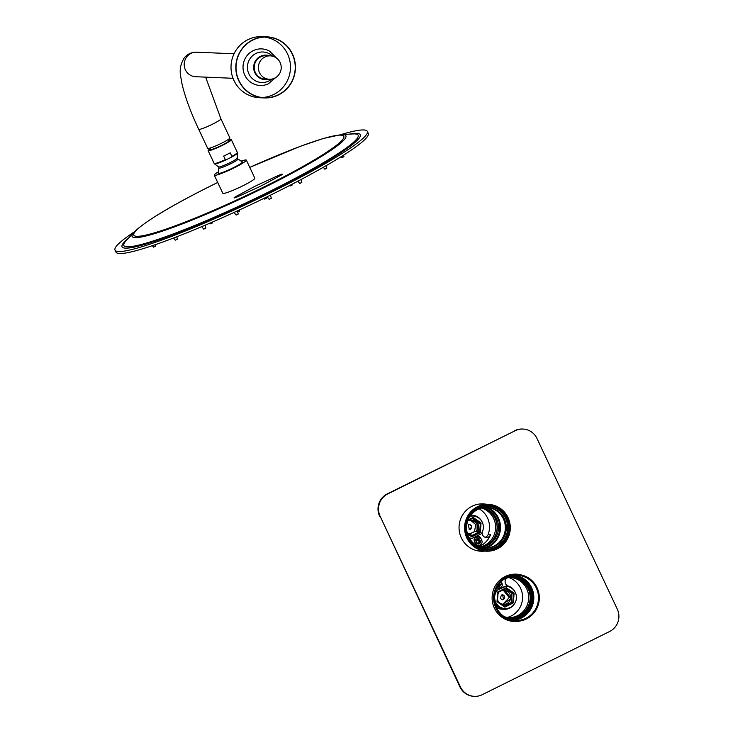 <?xml version="1.0" encoding="UTF-8"?>
<svg xmlns="http://www.w3.org/2000/svg" width="733" height="733" viewBox="0 0 733 733"><rect width="100%" height="100%" fill="white"/><g stroke="black" fill="none" stroke-linecap="round" stroke-linejoin="round"><path stroke-width="1.1" d="M498.165 547.166A22.311 21.761 -87.6 0 1 465.675 527.65A22.311 21.761 -87.6 0 1 498.467 508.528A22.311 21.761 -87.6 0 1 498.165 547.166M476.166 507.428A23.429 22.851 92.4 0 0 465.217 533.312A23.429 22.851 92.4 0 0 486.446 551.189A23.429 22.851 92.4 0 0 510.269 528.75A23.429 22.851 92.4 0 0 488.425 504.377A23.429 22.851 92.4 0 0 476.166 507.428M482.094 507.896A19.965 19.479 -87.6 0 1 497.267 528.2A19.965 19.479 -87.6 0 1 480.445 547.157M480.903 547.304A19.965 19.479 92.4 0 0 488.636 544.784A19.965 19.479 92.4 0 0 498.238 524.077A19.965 19.479 92.4 0 0 482.571 507.786M485.713 507.401A21.083 20.57 -87.6 0 1 499.741 525.314A21.083 20.57 -87.6 0 1 489.424 545.755A21.083 20.57 -87.6 0 1 484 547.945M486.025 548.046A21.752 21.22 92.4 0 0 500.483 528.337A21.752 21.22 92.4 0 0 487.729 507.474M486.822 507.392A20.359 19.855 -87.6 0 1 505.321 528.539A20.359 19.855 -87.6 0 1 485.109 548.055M496.25 545.434A20.359 19.855 92.4 0 0 505.77 522.941A20.359 19.855 92.4 0 0 487.317 507.401A20.359 19.855 92.4 0 0 476.661 510.058A20.359 19.855 92.4 0 0 467.15 532.552A20.359 19.855 92.4 0 0 485.603 548.082A20.359 19.855 92.4 0 0 496.25 545.434M478.475 508.024A21.477 20.945 -87.6 0 1 505.477 518.185A21.477 20.945 -87.6 0 1 497.029 546.415A21.477 20.945 -87.6 0 1 476.844 546.717M486.089 549.493A21.752 21.22 92.4 0 0 507.905 528.649A21.752 21.22 92.4 0 0 487.921 506.036M476.853 508.876A21.752 21.22 92.4 0 0 466.683 532.918A21.752 21.22 92.4 0 0 486.4 549.512A21.752 21.22 92.4 0 0 497.78 546.681A21.752 21.22 92.4 0 0 507.942 522.647A21.752 21.22 92.4 0 0 488.233 506.045A21.752 21.22 92.4 0 0 476.853 508.876M526.028 618.212A22.586 22.036 92.4 0 0 538.049 593.29A22.586 22.036 92.4 0 0 517.416 575.313A22.586 22.036 92.4 0 0 494.445 596.955A22.586 22.036 92.4 0 0 515.51 620.448A22.586 22.036 92.4 0 0 526.028 618.212M526.376 618.964A23.429 22.851 92.4 0 0 538.847 593.116A23.429 22.851 92.4 0 0 517.443 574.48A23.429 22.851 92.4 0 0 493.63 596.919A23.429 22.851 92.4 0 0 515.473 621.291A23.429 22.851 92.4 0 0 526.376 618.964M511.79 575.927A21.752 21.22 -87.6 0 1 531.343 598.513A21.752 21.22 -87.6 0 1 509.957 619.367M511.909 575.927A21.752 21.22 -87.6 0 1 531.581 598.522A21.752 21.22 -87.6 0 1 510.086 619.376M509.49 619.33A21.752 21.22 92.4 0 0 510.69 619.412A21.752 21.22 92.4 0 0 520.824 617.25A21.752 21.22 92.4 0 0 532.396 593.254A21.752 21.22 92.4 0 0 512.523 575.946A21.752 21.22 92.4 0 0 511.313 575.927M512.156 575.936A21.752 21.22 -87.6 0 1 531.7 593.409A21.752 21.22 -87.6 0 1 520.082 617.223A21.752 21.22 -87.6 0 1 510.324 619.394M515.07 575.341A22.586 22.036 -87.6 0 1 533.587 594.271A22.586 22.036 -87.6 0 1 521.355 618.02A22.586 22.036 -87.6 0 1 513.182 620.228M474.425 696.35L473.939 696.332A16.731 16.318 -87.6 0 1 459.939 686.903L460.425 686.931A16.731 16.318 92.4 0 0 482.213 694.692L609.664 631.47A16.731 16.318 92.4 0 0 617.287 609.123L536.977 438.471A16.731 16.318 92.4 0 0 515.189 430.702L387.739 493.923A16.731 16.318 92.4 0 0 380.125 516.27L460.425 686.931M380.125 516.27L459.939 686.903M379.63 516.252A16.731 16.318 -87.6 0 1 387.253 493.895L387.739 493.923M515.189 430.702L387.253 493.895M514.694 430.683A16.731 16.318 -87.6 0 1 522.492 429.025L522.977 429.043M486.199 504.286A23.703 23.126 92.4 0 0 482.919 503.873M480.93 551.234A23.703 23.126 92.4 0 0 484.229 551.097M520.219 574.773A23.703 23.126 92.4 0 0 515.986 574.141M513.989 621.502A23.703 23.126 92.4 0 0 518.268 621.227M521.914 575.121A23.703 23.126 92.4 0 0 516.234 574.15A23.703 23.126 92.4 0 0 492.136 596.854A23.703 23.126 92.4 0 0 514.236 621.511A23.703 23.126 92.4 0 0 519.981 621.025M486.685 504.304A23.703 23.126 92.4 0 0 483.166 503.883A23.703 23.126 92.4 0 0 459.069 526.587A23.703 23.126 92.4 0 0 481.169 551.243A23.703 23.126 92.4 0 0 484.715 551.115M469.844 519.67L477.091 523.041L477.036 531.205L477.998 532.305A5.635 0.586 154.8 0 1 471.108 535.786M477.036 531.205L474.443 531.682L469.862 533.954L471.237 534.009L470.265 534.559L469.028 534.339M470.045 535.053L470.265 534.559M469.725 533.936L473.811 531.911M479.95 537.71L477.604 536.162M478.869 546.571A20.826 20.322 92.4 0 0 490.579 534.65A4.462 4.352 -87.6 0 1 482.296 531.975M485.118 537.262A4.462 4.352 92.4 0 0 488.123 534.54A20.826 20.322 92.4 0 0 479.144 508.83M470.806 515.253A11.902 11.609 -87.6 0 1 482.021 521.74M480.793 538.205L481.737 540.212A3.628 3.537 -87.6 0 1 478.402 545.416A3.628 3.537 -87.6 0 1 475.369 543.373L474.425 541.366A3.628 3.537 -87.6 0 1 477.76 536.162A3.628 3.537 -87.6 0 1 480.793 538.205L480.207 538.187M481.16 545.123A20.487 19.993 -87.6 0 1 479.464 545.957L481.16 545.123M471.31 538.269A11.151 10.885 -87.6 0 1 469.285 538.013M470.21 516.069A11.151 10.885 -87.6 0 1 472.116 515.977L472.959 516.014A11.151 10.885 -87.6 0 1 481.205 533.816L472.153 538.306A11.151 10.885 -87.6 0 1 469.157 537.784M470.064 516.289A11.151 10.885 -87.6 0 1 472.959 516.014M468.112 519.981L473.197 517.452L481.04 522.913L480.335 532.616L471.786 536.849L467.507 533.871M477.998 532.305L479.694 532.25L471.713 536.208L467.297 533.129M473.197 517.452L473.032 518.094L480.353 523.188L481.04 522.913M467.856 520.659L473.032 518.094M471.786 536.849L471.713 536.208M480.335 532.616L479.694 532.25L480.353 523.188L478.906 523.133L472.235 518.488M478.246 532.185L478.906 523.133M471.237 534.009A6.945 6.771 -87.6 0 1 467.26 533.01M467.773 520.879A6.945 6.771 -87.6 0 1 475.818 531.737M474.443 531.682L475.79 524.617L470.412 520.155M468.369 524.764L469.532 524.516L471.631 525.928L470.494 529.281L469.322 529.538L468.369 524.764M469.157 529.519A2.511 2.446 92.4 0 0 471.319 525.918A2.511 2.446 92.4 0 0 469.377 524.516M472.272 532.763A6.973 6.799 -87.6 0 1 470.513 533.633M477.742 539.955L478.283 540.349L477.485 540.019M474.361 538.37L476.743 537.078L474.59 537.903M474.306 538.498L477.522 536.712L474.682 537.756M474.095 540.23L478.191 538.114L477.522 536.712M474.159 540.615A5.69 0.596 -25.2 0 0 480.326 537.463M480.042 540.496L478.347 539.47C476.441 539.772 475.699 540.881 476.129 542.786L478.145 544.097C480.234 543.703 480.866 542.502 480.042 540.496M476.423 542.576A1.842 1.796 -87.6 0 1 478.118 539.937A1.842 1.796 -87.6 0 1 479.831 541.852A1.842 1.796 -87.6 0 1 476.423 542.576M478.072 544.088A2.318 2.254 92.4 0 0 480.353 541.879A2.318 2.254 92.4 0 0 478.273 539.47M477.421 543.373L478.887 541.641L477.632 543.565M507.648 618.606A21.138 20.625 92.4 0 0 509.252 618.734L509.692 618.753A21.138 20.625 92.4 0 0 531.187 598.504A21.138 20.625 92.4 0 0 511.469 576.514A21.138 20.625 92.4 0 0 509.279 576.541M511.469 576.514L511.029 576.495A21.138 20.625 92.4 0 0 509.426 576.495M510.681 577.558A20.075 19.589 -87.6 0 1 528.346 593.858A20.075 19.589 -87.6 0 1 517.59 615.647A20.075 19.589 -87.6 0 1 508.986 617.653M504.066 616.581A20.075 19.589 92.4 0 0 509.737 617.699A20.075 19.589 92.4 0 0 519.083 615.702A20.075 19.589 92.4 0 0 529.767 593.547A20.075 19.589 92.4 0 0 511.423 577.577A20.075 19.589 92.4 0 0 505.678 578.209M507.511 618.542A21.138 20.625 92.4 0 0 509.692 618.753M504.762 589.185A5.635 0.586 -25.2 0 0 503.873 589.469M497.881 593.244L498.852 592.695L498.092 592.667M497.716 591.962L506.265 587.729L514.108 593.189L513.393 602.883L504.854 607.126L497.011 601.665L497.716 591.962L504.652 589.891L511.203 598.595L502.096 604.606M504.707 589.057L504.652 589.891M498.431 588.333L501.564 583.642M507.328 617.443A20.826 20.322 92.4 0 0 520.567 588.205A20.826 20.322 92.4 0 0 509.014 577.622M515.088 592.017A11.902 11.609 -87.6 0 0 508.152 586.015A4.462 4.352 -87.6 0 1 507.355 577.842M514.593 603.616A11.902 11.609 -87.6 0 1 504.212 609.279L501.757 609.178A11.902 11.609 -87.6 0 1 496.589 607.684M504.212 609.279A11.902 11.609 -87.6 0 1 495.371 604.478M501.216 581.608L501.94 583.138A3.628 3.537 -87.6 0 1 496.791 587.738M495.196 591.998A11.151 10.885 -87.6 0 1 495.994 590.734L505.046 586.235A11.151 10.885 -87.6 0 1 505.312 586.253M495.994 590.734L505.898 586.272A11.151 10.885 -87.6 0 1 516.426 597.881A11.151 10.885 -87.6 0 1 505.092 608.573L504.24 608.537A11.151 10.885 -87.6 0 1 494.775 601.967M505.898 586.272L505.046 586.235M505.092 608.573A11.151 10.885 -87.6 0 1 496.837 590.761M497.45 601.381L498.11 592.319L506.091 588.361L513.412 593.464L512.752 602.517L504.771 606.475L497.45 601.381L497.011 601.665M504.854 607.126L504.771 606.475M513.393 602.883L511.313 602.453L511.973 593.4L505.303 588.755M514.108 593.189L511.973 593.4M506.265 587.729L506.091 588.361M503.434 590.422A6.945 6.771 -87.6 0 1 510.635 597.642A6.945 6.771 -87.6 0 1 497.56 599.906M498 593.895A6.945 6.771 -87.6 0 1 498.852 592.695M502.893 604.23L509.261 597.569L503.47 590.422M503.562 599.557L502.389 599.805L500.291 598.394L501.436 595.04L502.6 594.784L503.562 599.557M504.121 606.017L511.313 602.453M498.101 601.83L497.496 600.831M502.224 599.796A2.511 2.446 92.4 0 0 504.625 597.386A2.511 2.446 92.4 0 0 502.444 594.784M500.025 584.531L500.465 585.456L496.992 587.344M502.023 583.34A5.69 0.596 154.8 0 1 498.028 585.539M498.55 584.76L499.631 583.331M498.706 584.549A2.318 2.254 92.4 0 0 499.439 583.578M481.544 508.033A20.075 19.589 -87.6 0 1 495.545 525.625A20.075 19.589 -87.6 0 1 484.522 545.37A20.075 19.589 -87.6 0 1 479.904 546.974M484.092 546.259A20.075 19.589 92.4 0 0 486.016 545.434A20.075 19.589 92.4 0 0 497.102 527.119A20.075 19.589 92.4 0 0 485.658 509.087M269.689 55.836A12.269 11.966 92.4 0 0 253.673 66.886A12.269 11.966 92.4 0 0 268.699 79.237M220.908 118.847L229.887 137.923A12.269 1.274 154.8 0 1 220.413 143.787A12.269 1.274 154.8 0 1 207.998 148.497A12.269 1.274 154.8 0 1 207.677 148.368L198.707 129.301A12.269 1.274 154.8 0 0 199.028 129.42A12.269 1.274 154.8 0 0 211.434 124.711A12.269 1.274 154.8 0 0 220.908 118.847L205.643 77.139M228.183 139.536L228.815 140.883A10.042 1.045 154.8 0 1 220.175 146.096A10.042 1.045 154.8 0 1 210.646 149.431L210.014 148.084M230.025 140.049A11.71 1.219 154.8 0 1 230.327 140.168A11.71 1.219 154.8 0 1 220.248 146.252A11.71 1.219 154.8 0 1 209.134 150.146A11.71 1.219 154.8 0 1 210.38 148.863A11.71 1.219 154.8 0 0 209.244 150.228A11.71 1.219 154.8 0 0 209.473 150.265A11.71 1.219 154.8 0 0 220.798 145.995A11.71 1.219 154.8 0 0 230.318 140.315A11.71 1.219 154.8 0 0 228.54 140.315A11.71 1.219 154.8 0 1 230.025 140.049M270.285 55.864L266.125 55.69A11.71 11.426 92.4 0 0 254.214 66.905A11.71 11.426 92.4 0 0 265.135 79.091L269.304 79.265A11.71 11.426 92.4 0 0 280.088 62.461A11.71 11.426 92.4 0 0 258.373 67.088A11.71 11.426 92.4 0 0 269.304 79.265M264.338 97.929L259.537 97.727A30.566 29.815 -87.6 0 1 231.032 65.933A30.566 29.815 -87.6 0 1 262.112 36.65L266.913 36.852A30.566 29.815 -87.6 0 1 290.644 50.705A30.566 29.815 -87.6 0 1 291.514 82.499A30.566 29.815 -87.6 0 1 264.338 97.929A30.566 29.815 -87.6 0 1 235.843 66.135A30.566 29.815 -87.6 0 1 266.913 36.852M290.46 50.824A30.337 29.595 -87.6 0 1 291.331 82.389A30.337 29.595 -87.6 0 1 264.347 97.7A30.337 29.595 -87.6 0 1 236.053 66.144A30.337 29.595 -87.6 0 1 266.904 37.071A30.337 29.595 -87.6 0 1 290.46 50.824M264.521 37.071A30.337 29.595 -87.6 0 1 285.705 50.623A30.337 29.595 -87.6 0 1 287.144 81.116A30.337 29.595 -87.6 0 1 261.974 97.507M275.553 77.661L268.388 83.782A18.316 17.867 -87.6 0 1 243.026 66.437A18.316 17.867 -87.6 0 1 269.762 51.283L276.387 57.98M271.723 79.1A15.274 14.907 -87.6 0 1 251.153 77.368A15.274 14.907 -87.6 0 1 252.042 56.23A15.274 14.907 -87.6 0 1 272.685 56.23M340.799 134.643A139.435 14.486 154.8 0 1 367.343 131.372L368.287 133.379A139.435 14.486 154.8 0 1 248.285 205.854A139.435 14.486 154.8 0 1 115.961 252.115L115.017 250.109A139.435 14.486 154.8 0 1 134.451 231.747M367.343 131.372A139.435 14.486 154.8 0 1 247.342 203.847A139.435 14.486 154.8 0 1 115.017 250.109M241.844 161.819A13.386 1.393 154.8 0 1 242.421 161.947A13.386 1.393 154.8 0 1 228.485 170.01A13.386 1.393 154.8 0 1 218.205 173.345A13.386 1.393 154.8 0 1 218.471 172.823M241.093 161.141A17.711 1.842 154.8 0 1 246.334 160.106A17.711 1.842 154.8 0 1 227.899 170.78A17.711 1.842 154.8 0 1 214.293 175.187A17.711 1.842 154.8 0 1 218.425 171.806M246.334 160.106L254.837 178.174A17.711 1.842 154.8 0 1 236.402 188.848A17.711 1.842 154.8 0 1 222.795 193.255L214.293 175.187M231.674 157.045L225.956 159.895A12.699 1.319 154.8 0 1 214.531 163.89L218.608 166.922A10.299 1.072 -25.2 0 0 218.865 166.987A10.299 1.072 -25.2 0 0 229.062 163.12A10.299 1.072 -25.2 0 0 237.217 158.172L237.474 153.096A12.699 1.319 154.8 0 1 231.674 157.045L231.866 156.367A12.828 1.329 -25.2 0 0 237.355 152.491L231.335 139.691A12.828 1.329 -25.2 0 0 230.959 139.563A12.828 1.329 -25.2 0 0 228.458 140.131M210.289 148.68A12.828 1.329 -25.2 0 0 208.117 150.613A12.828 1.329 -25.2 0 0 220.294 146.362A12.828 1.329 -25.2 0 0 231.335 139.691M208.117 150.613L214.146 163.413A12.828 1.329 -25.2 0 0 225.315 159.629L223.647 156.083A12.828 1.329 154.8 0 0 230.199 152.821L231.866 156.367M225.315 159.629L225.956 159.895M242.321 162.295A13.835 13.835 0 0 0 237.785 159.107L237.785 159.107A10.436 1.081 154.8 0 1 230.29 163.926A10.436 1.081 154.8 0 1 219.277 168.178A10.436 1.081 154.8 0 1 218.965 167.958L218.965 167.958A13.835 13.835 0 0 0 218.535 173.483M258.52 184.606A11.151 1.154 -25.2 0 0 253.132 187.281L236.301 196.325A5.021 0.522 -25.2 0 0 234.029 197.901A5.021 0.522 -25.2 0 0 238.417 196.417L257.842 187.483A11.151 1.154 -25.2 0 0 263.229 184.808L280.061 175.764A5.021 0.522 -25.2 0 0 282.333 174.179A5.021 0.522 -25.2 0 0 277.944 175.673L258.52 184.606M490.579 534.65L488.123 534.54M481.15 540.194L481.737 540.212M481.379 551.243A5.69 0.596 -25.2 0 0 481.902 550.996M482.323 551.014A5.47 0.568 154.8 0 1 481.847 551.243L482.323 551.014M501.354 583.12L501.94 583.138M233.03 78.294L195.647 76.718A12.269 11.966 -87.6 0 1 185.385 69.809A12.269 11.966 -87.6 0 1 196.682 52.199L234.056 53.775M134.194 232.022L126.14 240.671A129.484 13.451 -25.2 0 0 246.719 202.519A129.484 13.451 -25.2 0 0 352.976 133.928L341.184 134.615A118.15 12.278 154.8 0 1 264.952 187.199A118.15 12.278 154.8 0 1 134.194 232.022C145.583 221.036 171.925 205.249 213.221 184.67L217.71 182.453A116.006 12.049 -25.2 0 0 213.33 184.643A116.006 12.049 -25.2 0 0 155.286 232.581A116.006 12.049 -25.2 0 0 330.455 149.679A116.006 12.049 -25.2 0 0 249.77 167.399M349.439 134.139A131.628 13.67 154.8 0 1 247.003 203.114A131.628 13.67 154.8 0 1 128.559 238.078M343.557 155.176L343.942 156.578L342.934 157.183C344.134 156.55 344.098 156.477 342.824 156.99C341.633 157.641 341.67 157.714 342.943 157.201L341.816 157.577L341.184 156.66M326.258 165.603L326.854 168.114L326.066 168.379C324.701 169.057 324.517 169.231 325.544 168.883L324.728 169.112L323.363 167.261M299.724 183.507L301.318 182.645M301.144 179.475L301.813 182.499L299.962 183.277M269.176 199.339L271.018 198.396M271.027 198.359L269.139 199.33L267.151 196.792M238.124 214.045L236.136 215.062L238.106 214.073M236.136 215.062L234.029 212.46M203.756 229.145L205.845 228.137L203.719 229.136L201.767 226.634M175.324 240.14L177.368 239.224M176.8 236.768L177.377 239.187L175.288 240.131M153.655 246.994L155.57 246.169L153.463 247.14L152.4 245.665M311.479 173.904L310.792 174.106M290.076 186.035L291.67 185.174M291.954 184.295L292.165 185.028L290.314 185.806M266.61 198.176L264.732 199.138L266.601 198.203M266.555 197.085L266.858 198.139L264.888 198.982M239.379 211.159L237.428 212.194L239.37 211.196M239.15 210.114L239.453 211.168L237.694 212.094M210.563 223.849L212.634 222.869M212.423 222.081L212.652 222.841L210.527 223.84L210.032 223.116M187.007 232.947L189.05 232.031M189.032 231.903L186.97 232.938M477.65 550.822L486.446 551.189M479.62 504.011L488.425 504.377M510.718 621.089L515.473 621.291M512.688 574.278L517.443 574.48M470.861 515.171L472.144 515.226M471.172 538.26L472.025 538.297M505.184 586.244L506.027 586.281M196.682 52.199C191.753 52.08 187.639 53.912 184.349 57.724C177.404 69.104 181.124 76.369 181.656 82.307C184.514 95.473 190.195 111.141 198.707 129.301M341.184 134.615L323.28 138.482L300.237 146.343L249.751 167.371M237.355 152.491L237.474 153.096M214.146 163.413L214.531 163.89M218.965 167.958L218.608 166.922M237.785 159.107L237.217 158.172M343.942 156.578L341.816 157.577M326.854 168.114L324.728 169.112M301.813 182.499L299.687 183.497L297.91 181.188M270.569 195.115L271.265 198.331L269.139 199.33M237.51 210.866L238.198 214.054L236.072 215.053M205.185 225.187L205.845 228.137L203.719 229.136M173.584 238.005L175.251 240.186L177.377 239.187M153.463 247.14L155.588 246.141L155.194 244.712M292.165 185.028L290.039 186.026L289.672 185.476M264.732 199.138L264.127 198.267M212.652 222.841L210.527 223.84M186.814 232.801L189.068 231.994"/></g></svg>
